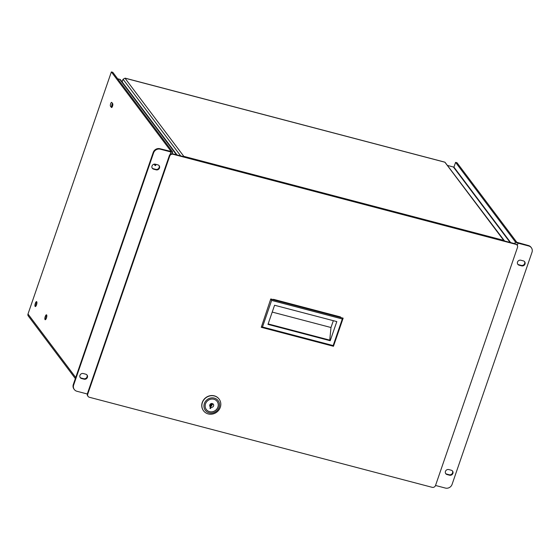 <?xml version="1.0" encoding="UTF-8"?>
<svg xmlns="http://www.w3.org/2000/svg" width="560" height="560" viewBox="0 0 560 560"><rect width="100%" height="100%" fill="white"/><g stroke="black" fill="none" stroke-linecap="round" stroke-linejoin="round"><path stroke-width="0.84" d="M203.504 410.739A9.737 9.002 -36.9 0 1 203.455 410.676A9.737 9.002 -36.9 0 1 203.679 399.798A9.737 9.002 -36.9 0 1 214.326 395.85A9.737 9.002 -36.9 0 1 219.023 398.972A9.737 9.002 -36.9 0 1 219.072 399.042M214.424 395.983A9.737 9.002 -36.9 0 1 219.121 399.105A9.737 9.002 -36.9 0 1 216.748 412.153A9.737 9.002 -36.9 0 1 203.553 410.809A9.737 9.002 -36.9 0 1 203.777 399.931A9.737 9.002 -36.9 0 1 214.424 395.983M214.27 398.104A8.008 7.406 -36.9 0 1 216.846 410.851A8.008 7.406 -36.9 0 1 204.078 407.498A8.008 7.406 -36.9 0 1 214.27 398.104M213.878 399.252A6.762 6.251 143.1 0 0 206.486 401.996A6.762 6.251 143.1 0 0 206.325 409.549A6.762 6.251 143.1 0 0 215.488 410.48A6.762 6.251 143.1 0 0 217.14 401.422A6.762 6.251 143.1 0 0 213.878 399.252M206.304 409.514A6.762 6.251 143.1 0 0 215.439 410.417A6.762 6.251 143.1 0 0 217.112 401.387M209.944 408.345L210.406 407.001A2.044 1.89 143.1 0 1 211.617 403.48L212.961 403.837A2.044 1.89 143.1 0 0 212.961 403.837L212.968 403.844A2.044 1.89 143.1 0 1 211.036 407.302L210.616 408.52L209.944 408.345M211.617 403.48L210.882 404.096L210.406 407.001M211.064 403.788L212.03 404.901L210.952 406.231L211.036 407.302M212.03 404.901L212.961 403.837L212.471 404.054L212.023 403.452M210.616 408.52L210.112 407.848M210.448 405.566L210.952 406.231M210.966 404.544L211.799 405.657M270.767 298.956L261.268 327.306L270.767 298.956L343.147 318.164L270.949 299.194L271.635 300.412L342.314 318.976L343.147 318.164L333.466 346.276L261.268 327.306L262.479 326.998L333.158 345.569L342.314 318.976M333.466 346.276L333.158 345.569M271.635 300.412L262.479 326.998M274.575 305.242L336.812 321.594L330.218 340.732L267.981 324.38L274.575 305.242M333.333 320.677L330.981 327.516L329.756 340.116L330.218 340.732M268.142 323.925L329.756 340.116M272.216 312.081L330.981 327.516M515.844 244.328L173.047 154.266A2.702 2.499 143.1 0 0 169.701 156.107L87.745 394.121A2.702 2.499 143.1 0 0 89.376 397.264L432.173 487.326A2.702 2.499 143.1 0 0 435.519 485.492L517.475 247.478A2.702 2.499 143.1 0 0 515.844 244.328L515.487 243.859L172.69 153.797A2.702 2.499 143.1 0 0 169.344 155.631L87.388 393.645A2.702 2.499 143.1 0 0 87.717 395.927L88.074 396.403M272.895 299.509A1.295 1.197 -36.9 0 1 273.812 299.404L340.137 316.834A1.295 1.197 -36.9 0 1 340.837 317.366M517.146 245.196L516.789 244.72A2.702 2.499 143.1 0 0 515.487 243.859M124.999 78.19L444.899 162.218L503.713 240.359L183.813 156.338L124.999 78.19L123.074 79.254L180.684 155.897M444.899 162.218L444.465 162.099M182.469 156.366L183.701 156.282L183.575 156.653M183.694 156.688L183.813 156.338L184.149 156.807M503.587 240.73L503.713 240.359L504.532 240.975M504.406 240.779L445.011 162.267M122.129 81.9L123.074 79.254M123.018 79.31L122.073 81.823M75.348 378.595L28.28 315.98A2.338 2.163 -36.9 0 1 28 314.013L111.356 71.932L112.791 72.303L172.578 151.844A2.338 0.525 -161 0 1 172.641 152.04A2.338 0.525 -161 0 1 170.961 151.991L160.286 149.191L159.929 148.715L171.143 151.473L111.356 71.932M453.908 167.23L455.588 162.365L457.016 162.743L516.81 242.284L528.381 245.518A5.411 5.005 -36.9 0 1 530.992 247.247L531.349 247.723A5.411 5.005 -36.9 0 1 532 252.28L452.074 484.393A5.411 5.005 -36.9 0 1 445.382 488.068L435.526 485.478M112.196 106.946L111.923 106.582A2.03 0.623 104.7 0 1 112.427 103.334M155.862 165.039L155.589 164.668A2.03 0.623 104.7 0 1 155.449 164.22M112.7 103.698A2.03 0.623 104.7 0 1 112.595 105.959A2.03 0.623 104.7 0 1 111.545 107.534A2.03 0.623 104.7 0 1 111.412 107.436L110.488 106.204A2.03 0.623 104.7 0 1 110.593 103.943A2.03 0.623 104.7 0 1 111.643 102.368A2.03 0.623 104.7 0 1 111.776 102.466L112.7 103.698M156.149 164.409A2.03 0.623 104.7 0 1 155.211 165.62A2.03 0.623 104.7 0 1 155.085 165.529L154.154 164.297A2.03 0.623 104.7 0 1 154.098 164.185M35.371 305.711A1.764 0.539 104.7 0 1 35.469 303.744A1.764 0.539 104.7 0 1 36.379 302.379A1.764 0.539 104.7 0 1 36.456 304.22A1.764 0.539 104.7 0 1 35.483 305.788A1.764 0.539 104.7 0 1 35.371 305.711M45.283 318.892A1.764 0.539 104.7 0 1 45.374 316.925A1.764 0.539 104.7 0 1 46.291 315.56A1.764 0.539 104.7 0 1 46.368 317.408A1.764 0.539 104.7 0 1 45.395 318.976A1.764 0.539 104.7 0 1 45.283 318.892M455.588 162.365L515.375 241.906A2.338 0.525 19 0 0 518.063 243.187L528.738 245.987A5.411 5.005 -36.9 0 1 531.349 247.723M80.101 377.412A2.702 2.499 143.1 0 0 81.214 378.056L83.706 378.707A2.702 2.499 143.1 0 0 86.884 374.843M87.29 393.988L76.937 391.272A5.411 5.005 -36.9 0 1 74.326 389.536L73.969 389.06A5.411 5.005 -36.9 0 1 73.311 384.503L153.237 152.39A5.411 5.005 -36.9 0 1 159.929 148.715M152.187 168.07A2.702 2.499 143.1 0 0 153.293 168.714L155.785 169.365A2.702 2.499 143.1 0 0 158.97 165.494M74.326 389.536A5.411 5.005 -36.9 0 1 73.668 384.979L153.594 152.866A5.411 5.005 -36.9 0 1 160.286 149.191M81.571 378.532L84.063 379.183A2.702 2.499 143.1 0 0 87.08 375.067A2.702 2.499 143.1 0 0 85.778 374.199L83.286 373.548A2.702 2.499 143.1 0 0 80.269 377.664A2.702 2.499 143.1 0 0 81.571 378.532L81.214 378.056M153.65 169.183L156.142 169.841A2.702 2.499 143.1 0 0 159.166 165.725A2.702 2.499 143.1 0 0 157.857 164.857L155.372 164.199A2.702 2.499 143.1 0 0 152.348 168.322A2.702 2.499 143.1 0 0 153.65 169.183L153.293 168.714M517.685 264.096A2.702 2.499 143.1 0 0 518.798 264.74L521.283 265.391A2.702 2.499 143.1 0 0 524.468 261.527M445.606 473.438A2.702 2.499 143.1 0 0 446.712 474.082L449.204 474.733A2.702 2.499 143.1 0 0 452.389 470.869M519.155 265.216L521.64 265.867A2.702 2.499 143.1 0 0 524.664 261.751A2.702 2.499 143.1 0 0 523.362 260.883L520.87 260.232A2.702 2.499 143.1 0 0 517.846 264.348A2.702 2.499 143.1 0 0 519.155 265.216L518.798 264.74M448.784 469.574A2.702 2.499 143.1 0 0 445.767 473.69A2.702 2.499 143.1 0 0 447.069 474.558L449.561 475.209A2.702 2.499 143.1 0 0 452.578 471.093A2.702 2.499 143.1 0 0 451.276 470.225L448.784 469.574M35.126 306.425A2.541 0.784 104.7 0 1 35.259 303.597A2.541 0.784 104.7 0 1 36.582 301.623A2.541 0.784 104.7 0 1 36.687 304.283A2.541 0.784 104.7 0 1 35.287 306.544A2.541 0.784 104.7 0 1 35.126 306.425M45.038 319.613A2.541 0.784 104.7 0 1 45.171 316.778A2.541 0.784 104.7 0 1 46.487 314.811A2.541 0.784 104.7 0 1 46.599 317.464A2.541 0.784 104.7 0 1 45.199 319.725A2.541 0.784 104.7 0 1 45.038 319.613M156.002 164.752A1.946 0.602 104.7 0 1 155.967 164.36M112.322 106.694A1.946 0.602 104.7 0 1 112.805 103.943M117.663 78.792L119.756 79.338A1.862 1.722 -36.9 0 1 120.652 79.933L177.03 154.931M510.664 242.592L454.286 167.587A1.862 1.722 143.1 0 0 453.39 166.992L510.104 242.445M447.846 165.536L453.39 166.992M338.359 316.365L338.373 316.715M173.047 154.266L172.69 153.797M169.344 155.631L169.701 156.107M87.745 394.121L87.388 393.645M75.726 377.503L28 314.013M528.738 245.987L528.381 245.518M515.375 241.906L514.773 243.67M170.961 151.991L170.114 154.469M111.923 106.582L110.488 106.204M155.589 164.668L154.154 164.297M153.237 152.39L153.594 152.866M517.293 245.42L518.063 243.187M84.063 379.183L83.706 378.707M73.668 384.979L73.311 384.503M156.142 169.841L155.785 169.365M521.64 265.867L521.283 265.391M449.561 475.209L449.204 474.733M447.069 474.558L446.712 474.082M119.756 79.338L176.47 154.784M339.01 316.533L339.017 316.883M444.668 162.106L125.111 78.148M87.241 394.415L86.835 393.869M172.641 152.04L172.067 153.713"/></g></svg>
